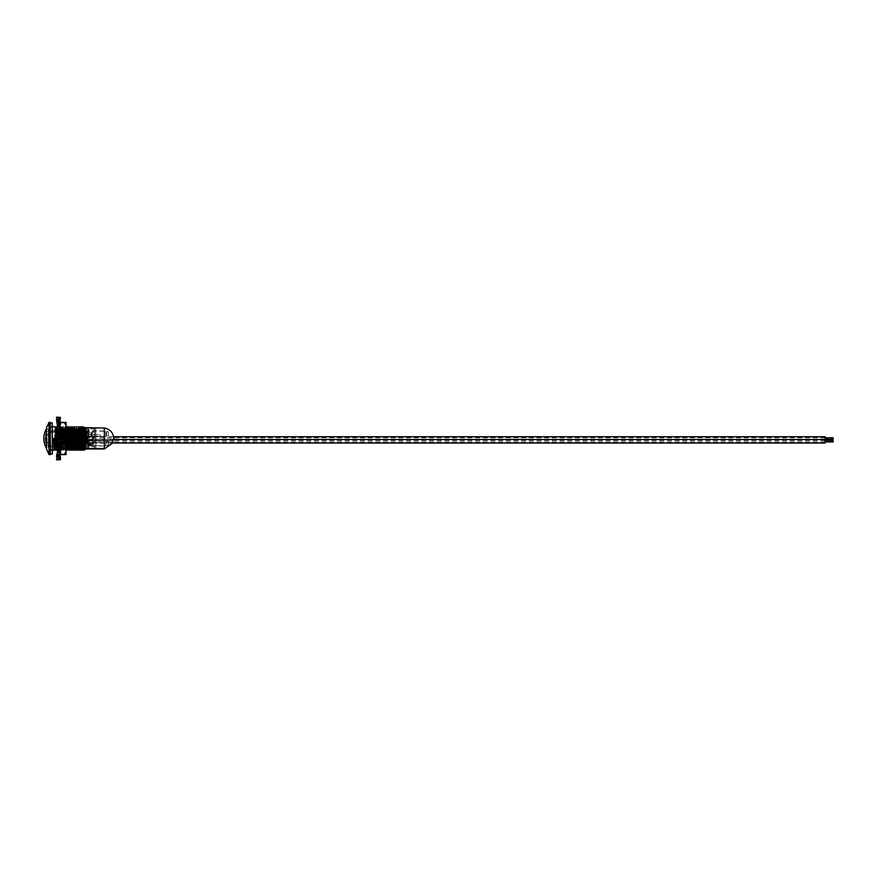 <?xml version="1.0" encoding="UTF-8"?>
<svg xmlns="http://www.w3.org/2000/svg" width="877" height="877" viewBox="0 0 877 877"><rect width="100%" height="100%" fill="white"/><g stroke="black" fill="none" stroke-linecap="round" stroke-linejoin="round"><path stroke-width="0.66" stroke-dasharray="4.38 3.29" d="M84.543 448.158L84.411 427.625L83.644 450.241M85.705 449.375L85.705 427.625L84.85 448.158M63.177 446.7L63.177 430.3L63.177 446.7L56.939 446.7M55.788 446.7L55.229 446.7M53.771 446.7L48.378 446.7L48.378 430.3L48.378 446.7M63.177 430.3L57.465 430.3M57.301 430.3L56.742 430.3M54.769 446.7L55.306 430.3L48.378 430.3M95.812 448.125L95.812 428.875L95.812 448.125L104.363 448.125L104.363 428.842L104.363 448.158L84.992 448.158M83.995 448.158L83.447 447.895L86.11 444.891L85.628 444.069L88.04 444.069L88.04 447.895L83.425 447.719M81.989 448.158L81.429 448.158L81.989 448.125M77.965 448.158L77.406 448.158L77.965 448.125M75.959 448.158L75.4 448.158L75.959 448.125M70.467 448.158L69.371 448.158M68.461 448.158L67.354 448.158M66.893 448.158L63.177 448.158L63.177 428.842L63.177 448.158M95.812 428.875L85.091 428.875M81.375 428.842L80.816 428.842L81.375 428.875M77.351 428.842L76.792 428.842L77.351 428.875M75.345 428.842L74.786 428.842L75.345 428.875M73.328 428.842L72.769 428.842L73.328 428.875M71.322 428.842L70.763 428.842M69.305 428.842L68.746 428.842M67.299 428.842L66.74 428.842M66.027 428.842L63.177 428.842M85.705 448.958L85.705 428.042L85.705 448.958M48.378 447.829L48.378 429.171L48.378 447.829L46.448 447.829L46.448 429.171L46.448 447.829M48.378 429.171L46.448 429.171M52.302 426.759L50.307 426.759L50.307 450.241L50.307 426.759M52.302 450.241L50.307 450.241M57.465 435.617L58.046 450.241L59.055 426.759L60.064 450.241L61.072 426.759L62.07 450.241L63.078 426.759L64.087 450.241L65.084 426.759L66.027 436.143M57.378 429.215L58.551 449.375L59.559 427.625L60.568 449.375L61.587 427.647L62.574 449.375L63.582 427.625L62.519 426.759L63.528 450.241L65.084 426.759L66.093 450.241M57.027 449.276L57.981 427.647L58.989 449.353L59.987 427.647L60.995 449.353L62.004 427.647L63.012 449.353L64.536 426.759L65.545 450.241L66.345 428.842M66.531 426.77L65.03 449.375L63.593 427.647L65.019 449.353L66.027 450.241M64.591 449.375L64.098 450.23L62.596 449.353L61.522 450.241L62.519 426.759L61.576 427.625M61.587 427.647L60.513 426.759L61.522 450.241L60.995 449.353L59.504 450.241L59.987 427.647M58.397 451.841L59.592 451.841L59.592 450.208L57.465 450.372L58.496 426.759L60.009 427.625M56.292 446.7L57.049 426.759L57.564 427.647L58.496 426.759L59.504 450.241L58.551 449.375M56.841 426.759L57.224 428.59M56.95 436.823L56.994 438.555M57.213 445.856L57.433 450.011M58.573 449.353L57.498 450.241L56.972 449.353M84.411 447.577L84.411 429.609M82.383 448.158L83.194 426.759M81.627 450.241L82.438 428.842M80.169 450.241L81.177 426.759M79.621 450.241L80.432 428.842M78.163 450.241L79.171 426.759M77.604 450.241L78.415 428.842M76.146 450.241L77.154 426.759M75.597 450.241L76.409 428.842M74.139 450.241L75.148 426.759M73.58 450.241L74.392 428.842M72.133 450.241L73.131 426.759M71.574 450.241L72.385 428.842M70.116 450.241L71.125 426.759M69.557 450.241L70.368 428.842M68.296 448.158L69.108 426.759M67.551 450.241L68.362 428.842M66.29 448.158L67.101 426.759M55.481 450.241L56.238 430.3M54.286 446.7L55.032 426.759M46.448 427.943L46.448 449.057M49.024 422.407L49.024 454.593M50.307 422.407L50.307 454.593M104.363 428.042L104.363 448.958L104.363 428.042M53.53 438.5L54.977 438.5M55.207 446.7L55.755 430.3M56.786 447.204L56.917 449.046M67.2 448.158L67.902 428.842M69.206 448.158L69.908 428.842M71.223 448.158L71.914 428.842M73.229 448.158L73.931 428.842M75.247 448.158L75.937 428.842M77.253 448.158L77.954 428.842M79.27 448.158L79.96 428.842M81.276 448.158L81.978 428.842M83.282 448.158L84.126 427.647M85.146 449.375L85.705 436.582M56.665 448.564L56.742 447.325M56.775 446.7L57.323 430.3M64.602 449.353L66.038 427.625M66.619 449.353L67.452 428.842M68.768 448.158L69.458 428.842M70.774 448.158L71.475 428.842M72.791 448.158L73.482 428.842M74.797 448.158L75.499 428.842M76.814 448.158L77.505 428.842M78.82 448.158L79.522 428.842M80.827 448.158L81.528 428.842M82.844 448.158L83.545 428.842M60.579 459.537L56.479 459.767M57.465 436.198L57.465 425.981L59.592 425.981L59.592 451.019L59.592 426.003L59.592 450.986L59.592 426.014L60.239 426.66L60.239 450.339L57.465 451.019L57.465 442.545L58.902 442.556M57.465 425.981L57.465 450.997M57.465 442.545L59.592 442.556L59.592 439.618L59.592 451.216L59.592 441.876L61.105 438.664L64.514 438.664L66.027 441.876L66.027 454.593L61.105 454.429L59.592 451.216L59.592 454.593L64.514 454.593M57.465 445.034L57.465 450.076M60.579 451.896L59.592 450.372L59.592 448.136M57.465 450.372L59.592 450.208M57.465 452.115L57.465 455.01L58.814 458.649M59.548 452.258L58.562 452.115M59.932 456.15L59.592 453.793M57.465 454.735L59.592 454.735M57.104 457.103L57.465 455.218L58.814 459.405M58.638 458.518L59.592 455.547L57.465 455.251M60.327 458.419L59.592 455.251M57.465 454.922L59.592 455.218L59.592 454.165L57.465 454.165L57.465 454.922L59.592 454.922M57.465 450.701L59.592 450.701L59.592 448.881L57.465 448.881L58.814 454.549L56.479 457.487L58.255 457.827L59.592 454.418L57.465 454.418L57.465 450.953L59.592 450.953L59.592 454.165M56.742 456.687L57.465 454.165M60.469 454.593L59.592 450.701M60.579 455.064L58.814 454.549M58.255 457.827L59.888 456.007M56.479 439.618L59.592 440.802L57.465 440.802L57.465 434.444L58.814 434.4L56.479 439.618L58.814 445.406L56.479 450.109L58.255 450.767L59.592 449.024L57.465 449.024L57.465 443.345L59.592 443.345L59.592 448.881M59.592 445.724L58.255 450.767L60.579 446.152L59.592 440.824L57.465 440.802M60.579 446.152L58.814 445.406M58.649 440.528L57.871 440.243L60.579 435.189L59.592 434.444L59.592 440.802M58.814 434.4L60.579 435.189L57.586 434.444L59.592 434.444L59.592 432.131L57.465 432.131L57.586 434.444M57.465 426.792L59.592 426.792L59.592 425.159L57.465 425.159L57.465 426.792L58.814 424.501L57.465 429.73L57.465 426.628L59.592 426.628L59.592 431.966L57.465 431.966L57.465 429.73M58.255 429.555L60.579 425.104L58.814 424.501L56.479 428.831L58.255 429.555L59.592 432.131M56.72 429.587L57.465 432.131M59.592 433.655L59.592 428.831L60.579 425.104L59.592 426.792M57.465 422.265L59.592 422.265L57.465 422.265L58.814 418.351L56.479 420.642L58.255 421.081L59.592 424.885L57.465 424.885L57.465 421.99L59.592 421.99L59.592 425.159M59.888 420.993L59.592 422.265M58.255 421.081L60.579 418.614L58.814 418.351M56.994 419.414L57.465 421.782L58.288 419.206M56.479 417.233L58.255 417.288L59.592 421.453L57.465 421.749M59.8 420.883L59.592 421.749M57.465 422.078L59.592 421.782L59.592 422.835L57.465 422.835L57.465 422.078L59.592 422.078M58.255 417.288L59.077 417.2M57.038 421.245L57.465 424.029M58.255 419.173L59.592 422.582L57.465 422.835M59.592 426.047L59.592 422.835M56.479 426.891L57.465 427.976L57.465 430.355M57.465 428.119L59.592 428.119L57.465 428.119L57.465 426.518M59.592 436.176L59.592 425.783L60.085 440.671M57.465 434.455L59.592 434.455M57.465 443.214L59.592 443.214M65.051 427.395L65.479 450.339L65.479 426.66L65.479 450.339L65.051 427.395L64.525 449.605L65.051 427.395M64.525 449.605L63.55 450.339L63.55 426.66L63.122 449.605L63.55 426.66L64.098 450.339L64.525 427.395L64.525 449.605M62.596 427.395L63.122 449.605L62.168 426.66L62.168 450.339L61.609 450.339L61.182 427.395L62.168 426.66L62.168 450.339L62.596 427.395M60.666 427.395L61.182 449.605L60.239 426.66L60.239 450.339L60.666 427.395M66.027 450.986L65.38 450.339L65.38 426.66L66.027 426.014L66.027 450.986L66.027 426.014M59.768 425.334L59.592 422.407L59.592 425.783L61.105 422.571L66.027 422.407L66.027 441.876M66.027 451.216L64.514 454.429M66.027 435.124L64.514 438.336L61.105 438.336L59.592 435.124M64.514 422.571L66.027 425.783M64.514 422.407L61.105 422.571M45.79 438.489L45.79 439.147L45.79 438.489M66.696 437.316L56.402 437.338L55.437 438.303L56.402 439.3L69.338 439.3L69.338 445.165L66.312 445.702L65.797 439.629L56.402 439.64L55.437 438.697L56.402 437.733L65.709 437.733L65.709 430.541L55.437 430.454L55.437 431.583M65.797 445.176L56.402 445.352L65.797 445.132L65.797 439.3M47.051 438.325L47.051 445.582L47.051 438.325M65.709 437.733L56.402 437.7L55.437 438.675L56.402 439.64L65.797 439.629M46.481 438.336L46.481 445.341L46.481 438.336M46.843 438.653L46.843 432.514L46.843 438.653M46.021 438.357L46.021 444.069L46.021 438.357M46.481 438.621L46.481 433.83L46.481 438.621M45.615 438.401L45.615 442.644L45.615 438.401M46.108 438.588L46.108 435.145L46.108 438.588M45.363 438.434L45.363 441.317L45.363 438.434M45.955 438.555L45.955 436.494L45.955 438.555M45.187 438.467L45.187 439.848L45.187 438.467M48.378 447.511L48.378 429.489L48.378 447.511L46.448 447.511L46.448 429.489L48.378 429.489M48.378 446.546L48.378 430.454L48.378 446.546L53.771 446.546M56.402 445.352L56.402 446.459L55.437 446.546L65.709 446.503L65.709 439.662M55.437 445.417L55.437 446.546L56.402 446.503M45.9 442.819L45.9 434.181M69.338 439.3L71.519 439.267L71.519 445.812L65.797 445.132M71.092 439.267L71.519 445.812M69.634 439.245L69.272 445.669M67.628 439.245L67.069 439.245M67.321 447.434L68.417 447.434M65.709 446.503L66.696 447.478L66.696 439.684M66.696 447.478L69.272 447.478L69.272 439.684M68.932 437.755L69.272 429.566L66.696 429.566L65.709 430.541M66.696 437.755L66.696 429.566M66.696 439.245L65.709 439.267L65.709 446.459L66.696 447.434M67.408 439.289L67.408 445.648M71.311 446.525L71.519 439.662L71.519 445.856L69.338 445.209L69.338 439.629M71.519 446.426L71.519 445.856M69.338 447.445L69.886 447.193M67.408 445.702L67.408 439.64M71.519 434.773L71.519 430.574M69.579 437.316L69.031 437.316M71.388 430.508L70.818 430.245M69.338 429.555L69.272 437.316M67.573 437.316L67.014 437.316M67.321 429.522L66.773 429.522M66.696 429.522L65.709 430.497L65.709 437.338M65.797 437.7L65.797 431.868L56.402 431.648L67.408 431.298L67.408 437.36L68.044 437.36M65.797 431.824L65.797 437.371L67.408 437.36M67.408 431.298L69.338 431.791L69.59 437.371M65.797 431.868L71.519 431.144M69.272 437.755L71.519 437.733L71.519 430.629L69.272 429.566M71.519 431.188L69.338 431.835L69.338 437.7L71.519 437.722L71.519 430.629M57.016 446.459L65.709 446.459M65.709 439.267L57.016 439.267M55.437 438.303L56.402 439.3M65.709 430.497L57.465 430.497M57.312 430.497L56.753 430.497M56.402 437.36L65.797 437.371M67.408 437.711L67.408 431.352M71.563 436.088L68.044 436.088L68.044 434.477L71.519 434.477M71.881 428.952L72.221 440.155L72.901 439.892L71.728 434.477L100.23 434.477L100.23 436.088L68.044 436.088L68.044 434.477L100.23 434.477L100.23 436.088L71.793 436.088M68.044 442.523L68.044 440.912L99.583 440.912L99.583 442.523L68.044 442.523L68.044 440.912L99.583 440.912L99.583 442.523L68.044 442.523M66.115 437.327L66.115 431.1L66.115 438.5L66.115 432.164L52.499 432.164A6.336 6.336 0 0 0 46.163 438.5A6.336 6.336 0 0 0 52.499 444.836L52.499 432.164L52.499 444.836L66.115 444.836L66.115 439.256M68.044 437.316L68.044 444.836L66.115 444.836L68.044 444.836L68.044 439.245M66.115 432.164L66.115 444.836M825.104 443.006L825.104 436.735M68.932 441.241L68.932 439.465L68.932 441.241M833.15 441.942L833.15 440.528M60.886 441.241L60.886 440.528L60.886 441.241M68.932 439.245L68.932 437.371M833.15 439.213L833.15 437.787M60.886 438.5L60.886 437.787L60.886 438.5M80.344 438.051L80.377 439.158A3.015 1.513 -0 0 0 80.377 439.169L80.311 440.309L77.757 441.416L76.463 443.63L79.741 443.674L80.607 442.271L80.881 438.796L78.601 436.702L78.601 435.595L80.311 435.584L80.454 436.275L81.528 432.482L81.221 430.355L84.302 429.763L84.324 428.919L88.04 429.094L84.324 428.919M80.585 442.293L80.388 441.493A3.015 2.609 180 0 0 86.341 440.945L84.236 444.102L82.032 444.069L80.607 442.271L77.68 446.404L77.582 448.092L79.127 447.895L77.582 448.092M80.509 439.585A3.015 3.015 0 0 1 80.311 438.445L80.311 438.5A3.015 3.015 0 0 1 80.311 438.445L80.344 437.831L80.311 438.445M76.672 441.164L77.812 441.416L76.167 441.098L77.757 442.874L77.713 446.568L75.301 444.124L76.2 444.442A3.015 3.015 0 0 1 77.593 448.048M85.332 434.093L84.948 436.209L86.33 438.281L85.255 433.666L86.11 434.247A3.015 1.513 -35.2 0 0 85.705 434.729A3.015 1.513 -35.2 0 0 85.255 435.683L85.255 434.893M91.241 435.441L91.394 435.288C92.545 432.975 92.578 432.975 91.471 435.288L90.495 437.108L92.249 436.801L90.978 434.06L94.76 428.952L93.85 430.168L94.76 432.734L93.85 430.168L91.307 432.931L88.424 432.043L89.048 434.718L89.07 433.446L85.255 434.334C82.624 435.036 81.32 434.279 81.353 432.054L80.421 432.054M80.881 438.796L81.44 438.237L85.825 441.8L92.337 440.177L94.135 437.974L94.76 432.734A3.015 1.513 180 0 1 94.924 433.216L94.135 430.443M86.132 435.288L86.308 432.964L85.573 434.455L83.918 430.75C85.716 430.475 86.812 431.056 87.185 432.504L88.38 432.547M80.289 432.81L79.467 432.799L78.623 435.628L81.572 436.472L76.354 435.485L79.588 435.562M88.785 435.551L86.976 436.801L88.04 437.579L91.8 437.327L91.515 434.718A3.015 1.513 0 0 0 94.924 433.216A3.015 1.513 180 0 1 91.91 434.729A3.015 1.513 180 0 1 88.895 433.216L88.895 435.2A3.015 1.513 180 0 1 89.048 434.718L88.04 435.617L89.048 434.718A3.015 1.513 0 0 0 88.906 435.025L89.07 433.446M94.573 431.221L94.924 433.216A3.015 1.513 0 0 0 94.76 432.734L93.85 438.5L92.337 440.177L87.525 441.46L90.693 445.275L92.874 444.683L92.644 444.157L89.673 445.056L88.04 446.842L83.304 437.075L85.135 436.483A3.015 1.513 35.2 0 0 85.255 436.22L85.255 435.683A3.015 1.513 35.2 0 0 85.168 435.398M85.573 434.455L86.341 435.639L85.475 436.055L83.479 433.183L87.185 432.054L87.185 432.931A0.844 0.844 0 0 0 86.341 433.775L85.497 433.775M84.499 434.641L86.341 434.641L86.341 433.775L83.479 433.183L84.324 435.935L85.497 436.472L86.341 440.945C87.941 441.087 87.941 440.846 86.341 440.243L86.33 438.982L86.341 440.243A3.015 1.513 180 0 0 86.132 439.717L85.398 443.225L83.074 445.637L86.099 441.855L86.341 440.298L87.042 441.855L86.165 443.455L84.828 443.619L86.165 443.455A3.015 1.502 -144.8 0 1 86.231 444.76L84.082 447.796M84.378 429.171A3.015 2.127 -90.2 0 0 84.532 428.897L85.782 429.094L84.477 429.883L79.434 429.094L78.601 432.043L76.836 433.786L77.757 433.26L77.505 441.515L78.601 441.515L78.601 438.062L77.625 435.957M76.836 433.786L76.858 434.641L77.757 434.641L77.757 433.775L76.891 433.775L77.757 433.26A3.015 1.513 0 0 0 77.757 433.216A3.015 1.513 0 0 0 77.68 432.887L78.579 431.988L77.669 432.471M79.434 429.094L80.41 429.094M90.693 445.275C93.488 446.393 94.848 447.314 94.76 448.048L94.135 447.084L88.04 444.946L76.167 445.22L77.264 443.4L77.625 435.321L78.601 436.702L78.601 441.515L79.467 441.515L79.467 438.5L79.467 441.515L80.432 441.515M76.2 444.442C77.932 443.872 77.921 444.135 76.167 445.22C77.921 444.135 77.932 443.872 76.2 444.442M87.777 442.984L92.83 443.63C94.343 442.304 94.464 441.098 93.17 440.024L89.016 440.024L87.777 442.984A3.015 1.502 35.2 0 1 87.821 441.92A3.015 1.502 35.2 0 1 88.774 441.526A3.015 1.502 35.2 0 1 92.874 444.683L92.995 444.266A3.015 3.015 0 0 1 94.76 448.048A3.015 3.015 0 0 0 91.91 444.069A3.015 3.015 0 0 0 89.048 448.048L88.04 447.895L89.048 448.048A3.015 3.015 0 0 1 89.037 446.152M91.942 432.876L91.8 432.931C90.287 432.986 89.388 432.339 89.092 431.002L88.906 429.642L87.185 429.796L86.341 432.24A3.015 2.609 180 0 1 85.628 433.918L85.398 433.698A3.015 2.609 180 0 0 85.705 433.413L85.255 433.655M86.955 434.532L86.308 432.964A3.015 1.513 -144.8 0 1 88.424 432.832A3.015 1.513 -144.8 0 1 90.89 434.718A3.015 1.513 -144.8 0 1 91.351 435.737M86.22 433.545L87.075 435.288L86.341 436.768A3.015 1.513 -0 0 1 86.099 437.327A3.015 3.015 0 0 1 86.341 438.555L86.341 438.5A3.015 3.015 0 0 1 86.264 439.158L86.132 439.717M84.4 429.368A3.015 2.609 180 0 1 86.308 431.462L85.705 433.413M86.341 435.595L86.341 435.639A3.015 1.513 -144.8 0 1 88.884 437.546A3.015 1.513 -144.8 0 1 89.213 439.3L90.923 436.878L88.325 437.974L86.11 434.247M87.064 435.266A3.015 1.513 -144.8 0 0 87.316 435.507L86.593 434.334A3.015 2.127 89.8 0 1 86.439 434.137A3.015 2.127 89.8 0 1 85.979 433.172M71.782 429.313A3.015 3.015 0 0 0 71.728 430.004A3.015 3.015 0 0 1 71.859 429.006L72.912 434.641L71.728 440.298A3.015 1.513 0 0 1 71.728 440.265A3.015 1.513 0 0 1 71.958 439.673L71.958 441.855L73.591 443.674L85.387 443.674M71.728 440.386L71.728 438.5A3.015 3.015 0 0 0 72.221 440.155A3.015 3.015 0 0 1 71.728 438.5L72.561 444.2L74.567 445.746L73.262 445.549L73.284 444.442L74.611 444.069L71.728 441.855L71.728 440.912A3.015 1.513 180 0 1 72.221 440.155L72.912 440.32A3.015 2.609 0 0 0 71.728 442.392L71.728 441.504M84.718 444.365L86.099 441.855M71.958 441.855L73.427 444.365L71.958 439.673M78.524 436.11L77.954 436.362M71.958 437.327L74.446 435.705L73.416 432.558L71.925 435.288L71.728 438.5A3.015 3.015 0 0 1 72.221 436.845A3.015 1.513 0 0 1 71.728 436.121L71.804 437.119L90.55 437.119M71.728 436.121L71.728 430.739A3.015 2.609 0 0 0 73.186 432.986M80.311 437.667L78.491 433.731L78.196 435.288L80.355 437.941M78.196 435.288L78.502 436.033A3.015 1.502 144.8 0 1 78.316 437.195M73.142 440.813L71.903 441.087L72.999 441.526M72.616 440.397L71.903 441.087A3.015 1.502 35.2 0 0 73.295 443.006M73.295 443.028L71.3 446.349M79.04 435.617L79.588 435.617M81.046 435.617L81.605 435.617M83.063 435.617L83.611 435.617M84.554 435.617L88.04 435.617L84.324 435.935M79.478 432.054L78.93 432.054M87.185 432.054L88.424 432.043M88.413 432.525L88.04 429.094L89.048 428.952L88.402 429.357M89.092 431.002A3.015 3.015 0 0 1 89.048 428.952L89.048 428.952A3.015 3.015 0 0 0 88.906 429.642M77.713 436.954A3.015 1.513 0 0 0 77.757 436.691L77.757 434.97L81.44 438.237M80.816 433.775L80.344 437.831M77.571 441.493L77.34 440.407L77.571 441.493A3.015 2.609 0 0 1 77.757 442.392L77.757 441.964A3.015 2.609 0 0 1 77.264 443.4M91.307 432.931L91.91 432.931A3.015 3.015 0 0 0 94.76 428.952A3.015 3.015 0 0 1 92.37 432.898L92.348 433.633L72.363 433.468L72.988 433.567L71.728 435.288M77.636 443.225L79.719 441.383L81.583 442.359L82.285 444.124L81.243 442.885M78.601 438.774L77.34 440.407L77.746 441.855M83.074 445.637C83.008 446.864 82.624 447.051 81.912 446.207L80.75 445.648M79.741 443.674L78.601 446.612L79.917 446.546M81.09 446.404L81.912 446.207M78.601 444.946L78.601 444.069L82.032 444.069C79.851 444.091 78.886 445.373 79.127 447.895M79.379 447.237L79.939 447.248M81.397 447.413L81.956 447.533M76.463 443.63L75.301 444.124M86.341 438.741L86.341 440.298A3.015 1.513 180 0 0 86.341 440.265C87.941 440.846 87.941 441.087 86.341 440.967L86.341 440.397A3.015 2.609 180 0 1 86.341 440.473L86.341 440.66M86.33 439.081A3.015 1.513 -144.8 0 0 89.213 439.3L87.557 440.89L86.231 444.76A3.015 1.502 -144.8 0 1 86.11 444.891C86.56 444.102 85.935 443.839 84.236 444.102M86.33 438.281L86.264 439.158A3.015 3.015 0 0 0 86.341 438.5L86.341 442.315L85.628 442.359M71.826 440.024L71.728 440.912L71.826 440.024L86.242 440.024M74.611 444.069L73.427 444.365A3.015 3.015 0 0 0 71.782 447.687L71.728 447.084M71.728 441.855L71.728 440.912M79.566 429.752A3.015 1.513 -144.8 0 1 79.654 429.883A3.015 1.513 -144.8 0 1 80.125 430.947L78.404 433.863A3.015 1.513 -144.8 0 1 78.371 433.907M91.394 435.288C92.545 432.975 92.578 432.975 91.471 435.288M76.858 434.641L77.012 435.639M78.579 431.988L80.739 432.547L83.918 430.75M81.999 431.703L81.528 432.482M81.989 429.938A3.015 2.127 -90.2 0 0 82.602 430.147L84.302 429.763A3.015 2.609 180 0 1 86.341 432.24L86.341 432.931M80.125 430.947L81.232 430.344A3.015 2.609 180 0 1 81.276 430.311M72.166 431.495A3.015 3.015 0 0 1 71.728 430.125A3.015 2.609 0 0 0 73.35 432.635L71.925 435.288M76.924 442.359L77.724 447.434M81.956 447.325L81.375 446.886M81.32 445.165L81.857 444.464M83.447 447.895L84.017 447.895M84.97 447.895L88.04 447.895L88.04 446.842M78.601 432.043L76.354 435.485L78.601 435.485L78.601 436.286L79.467 435.496L79.467 437.623M77.757 434.97L77.757 433.216L80.739 432.547L80.673 434.641M77.625 435.321L77.68 432.887M85.255 434.334L85.255 436.22A3.015 1.513 -35.2 0 0 85.376 436.483A3.015 1.513 -35.2 0 0 86.976 436.801M88.325 437.974A3.015 1.513 -35.2 0 0 88.149 438.193A3.015 1.513 -35.2 0 0 87.821 439.947L85.255 436.22M85.277 439.98A3.015 1.513 144.8 0 1 85.803 439.903L88.456 442.534A3.015 1.513 144.8 0 1 88.599 443.225M85.803 439.903L84.598 439.432M81.572 436.472L83.304 437.075M79.215 442.216A3.015 2.127 90.2 0 0 79.741 442.315L78.875 442.052M80.443 432.745L81.353 432.054M84.236 438.938L86.341 438.555A3.015 3.015 0 0 0 86.099 437.327M81.583 442.359L80.388 442.359L79.719 441.383L80.465 441.515M80.366 437.908A3.015 3.015 0 0 0 80.311 438.5L80.311 438.379M73.668 439.618L73.098 438.949M71.169 442.249L71.717 441.668M74.567 445.746L71.881 448.048A3.015 3.015 0 0 1 73.284 444.442M74.15 435.792L73.284 436.516L74.567 440.353M72.912 434.641L71.728 434.641L71.728 433.26A3.015 1.513 0 0 0 71.728 433.26A3.015 1.513 0 0 1 71.881 432.734M106.512 443.532L106.523 441.263L106.523 443.565M77.45 444.179L77.45 442.26L77.45 444.2L78.744 444.2L78.744 442.074L78.744 444.387L78.744 442.26L78.744 444.2L80.026 445.801L80.026 440.462L80.026 445.998L80.026 440.66L80.026 445.801L105.766 445.801L105.766 440.462L105.766 445.998L105.766 440.66L105.766 445.801L108.342 445.001L108.342 441.46L108.342 445.001M108.342 441.295L108.342 445.198L108.342 441.295M77.45 442.085L77.45 444.387L77.45 442.074L78.744 442.074L80.026 440.462L105.766 440.462L108.342 441.263M106.512 435.025L106.512 431.999L106.512 435.025M106.523 432.383L106.523 435.737L106.523 432.383M77.45 433.085L77.45 434.74L77.45 433.085M108.342 432.525L108.342 435.54L108.342 432.525M108.342 435.156L108.342 431.802L108.342 435.156M77.45 434.586L77.45 432.613L77.45 434.586M95.812 443.017L95.812 439.278L95.812 443.017M95.812 436.724L95.812 440.462L95.812 436.724M112.607 440.276C113.681 440.21 113.889 439.026 113.243 436.724C112.157 436.79 111.949 437.974 112.607 440.276L95.812 440.462M113.243 436.724L95.812 436.538M71.728 439.465L113.243 439.465C113.889 439.618 113.681 440.802 112.607 443.017M50.307 448.958L50.307 427.461L50.307 448.958M52.302 448.958L52.302 427.461L52.302 448.958M52.302 454.078L52.302 422.922M50.307 423.744L50.307 454.078L50.307 423.744M55.448 431.583L46.481 431.659L45.133 438.5L46.481 445.341L55.448 445.417M66.312 439.289L66.312 445.648M66.312 445.702L66.312 439.64M66.312 431.298L66.312 437.36M66.312 437.711L66.312 431.352M56.402 431.648L56.402 430.497M56.402 431.692L56.402 430.541M56.402 446.459L56.402 445.308M85.869 434.181A3.015 2.127 89.8 0 1 85.825 434.137A3.015 2.127 89.8 0 1 85.497 433.523M92.03 436.702A3.015 1.513 0 0 0 94.924 435.2A3.015 1.513 0 0 0 94.76 434.718A3.015 1.513 180 0 1 94.924 435.2A3.015 1.513 180 0 1 91.91 436.702A3.015 1.513 180 0 1 88.895 435.2L88.895 435.167M88.04 437.579L88.04 436.132M87.185 441.46L87.185 435.617M80.443 441.252A3.015 2.609 180 0 0 86.341 440.473L85.825 441.8M77.538 435.759A3.015 1.513 180 0 0 77.757 435.2A3.015 1.513 180 0 0 77.757 435.178L77.757 435.2M86.341 442.381A3.015 1.513 144.8 0 1 87.503 442.14A3.015 1.513 144.8 0 1 88.456 442.534L87.36 442.567A3.015 1.502 35.2 0 1 88.347 442.14A3.015 1.502 35.2 0 1 92.282 444.782M89.246 445.669A3.015 1.502 35.2 0 1 87.393 442.534L87.821 439.947A3.015 1.513 -35.2 0 0 88.785 440.342A3.015 1.513 -35.2 0 0 92.425 438.204A3.015 1.513 -35.2 0 0 92.754 436.461A3.015 1.513 -35.2 0 0 91.953 436.077M77.757 441.504L77.527 444.069L78.601 444.069L78.601 447.895M88.04 444.946L88.04 444.069L91.91 444.069M89.673 445.056A3.015 1.502 35.2 0 1 87.908 443.258M72.638 443.433A3.015 1.502 35.2 0 1 71.585 440.89A3.015 1.502 35.2 0 1 71.684 440.78M77.636 441.252A3.015 2.609 0 0 1 77.757 441.964L77.757 436.691A3.015 1.513 0 0 0 77.691 436.395M79.171 435.737A3.015 1.513 144.8 0 1 79.632 434.718A3.015 1.513 144.8 0 1 80.892 433.49M79.226 435.485L78.601 435.485L78.601 438.072A3.015 1.502 144.8 0 0 78.93 436.636M77.351 441.394L77.757 442.392A3.015 2.609 0 0 1 76.924 444.2M78.601 443.674L78.601 445.11M72.561 444.2A3.015 2.609 0 0 1 71.728 442.392L71.728 441.964A3.015 2.609 0 0 1 72.901 439.892M78.239 432.383A3.015 1.513 -144.8 0 1 78.404 433.863L78.283 435.595M77.757 447.073L77.264 443.225M87.185 446.207L87.185 447.895M81.254 443.225L81.901 443.225M86.198 443.225L85.398 443.225M80.728 429.346A3.015 2.127 -90.2 0 0 81.879 430.136M88.04 432.054L88.04 432.931L87.185 432.504M87.185 429.094L87.185 429.796M79.741 442.315A3.015 2.127 90.2 0 0 79.774 442.315L79.215 442.315A3.015 2.127 90.2 0 0 80.531 441.591M79.785 442.315A3.015 2.127 90.2 0 0 80.969 441.778M88.04 429.423L88.04 432.931L88.895 433.249A3.015 1.513 180 0 1 89.048 432.734M81.035 435.332A3.015 1.513 35.2 0 0 82.142 436.198M83.545 436.801A3.015 1.513 35.2 0 0 85.135 436.483L85.255 436.329M79.467 436.286L79.467 435.529M79.467 446.568L79.467 441.833M77.757 435.595L77.724 434.641M77.757 433.227L77.746 433.775M80.366 432.887L80.377 433.775M71.728 438.5A3.015 3.015 0 0 1 72.221 436.845M71.728 429.916L71.728 433.775L72.901 433.775M72.221 443.4A3.015 2.609 0 0 1 71.728 441.964L71.728 436.691A3.015 1.513 0 0 0 72.166 437.48M71.782 436.395A3.015 1.513 0 0 0 71.728 436.691L71.728 433.008M71.728 435.2A3.015 1.513 180 0 0 73.284 436.516M71.728 431.725A3.015 1.513 180 0 0 73.427 433.085M80.026 435.595L80.026 431.199L80.026 435.595M78.744 434.455L78.744 432.799L78.744 434.455M105.766 435.595L105.766 431.199L105.766 435.595M105.766 431.813L105.766 436.538L105.766 431.813M80.026 431.813L80.026 436.538L80.026 431.813M78.744 432.953L78.744 434.926L78.744 432.953M57.739 440.177L57.465 438.862M57.871 436.757L58.649 436.472M60.031 442.063L57.586 442.556M58.649 452.203L57.465 447.27M58.046 456.566L57.465 453.332M57.038 455.755L57.465 452.97M58.88 456.248L59.592 452.411M56.819 449.43L57.465 446.645M57.739 436.823L57.465 438.138M58.046 420.434L57.465 423.668M59.932 420.85L59.592 423.207M58.88 420.752L59.592 424.589M58.606 426.946L59.592 431.276M48.378 430.454L55.295 430.454M68.044 431.1L66.115 431.1M112.179 443.006L68.932 443.006M71.651 439.465L68.932 439.465M825.104 441.942L60.886 441.942M825.104 440.528L60.886 440.528M113.637 436.735L71.728 436.735M71.574 436.735L68.932 436.735M825.104 440.265L68.932 440.265M825.104 437.787L68.932 437.787M68.044 437.787L60.886 437.787M825.104 439.213L68.932 439.213M68.044 439.213L60.886 439.213M94.924 435.2L92.337 440.177L94.924 435.2M91.493 434.674L92.754 436.461C94.354 439.015 94.53 441.712 93.28 444.518M71.158 441.591L71.684 440.747M94.738 428.875L89.07 428.875M80.311 440.144L80.311 441.328M72.857 440.561L71.728 442.918L73.262 445.549M85.902 434.51L85.628 433.918M84.477 429.883L83.447 430.125M80.311 435.617L80.311 434.641M77.636 435.485L78.601 435.485M94.738 448.125L89.07 448.125M71.728 434.641L71.728 436.088M73.668 439.629L73.098 439.015M73.339 432.471L71.728 429.796M89.29 443.674L92.217 443.674M89.016 440.024L93.083 440.024M77.45 442.26L78.744 442.26L80.026 440.66L105.766 440.66L108.342 441.46M77.45 444.387L78.744 444.387L80.026 445.998L105.766 445.998L108.342 445.198M77.45 432.799L78.744 432.799L80.026 431.199L105.766 431.199L108.342 431.999M77.45 434.926L78.744 434.926L80.026 436.538L105.766 436.538L108.342 435.737M77.45 432.613L78.744 432.613L80.026 431.002L105.766 431.002L108.342 431.802M77.45 434.74L78.744 434.74L80.026 436.34L105.766 436.34L108.342 435.54M112.344 443.203L95.812 443.203M112.727 443.006L113.758 439.465M113.495 439.278L95.812 439.278M52.302 449.539L50.307 449.539M52.302 427.461L50.307 427.461"/><path stroke-width="1.32" d="M84.411 427.625L85.146 449.375L85.705 449.375L85.705 427.625L84.411 427.625L84.411 429.609M83.545 428.842L84.85 448.158M84.137 427.625L83.205 426.77L84.192 450.241L84.411 445.33L85.146 449.375M56.939 446.7L55.788 446.7M55.229 446.7L53.771 446.7M56.742 430.3L55.284 430.3L56.665 448.564M83.447 448.158L81.989 448.158L83.447 448.125M81.429 448.158L79.982 448.158L81.429 448.125M79.423 448.158L77.965 448.158L79.423 448.125M77.406 448.158L75.959 448.158L77.406 448.125M75.4 448.158L73.942 448.158L75.4 448.125M73.394 448.158L72.484 448.158L73.383 448.125M71.377 448.158L70.467 448.158M69.371 448.158L68.461 448.158M84.411 428.842L83.381 428.842L84.411 428.875M82.833 428.842L81.375 428.842L82.833 428.875M80.816 428.842L79.358 428.842L80.816 428.875M78.809 428.842L77.351 428.842L78.809 428.875M76.792 428.842L75.345 428.842L76.792 428.875M74.786 428.842L73.328 428.842L74.786 428.875M73.482 428.842L73.131 426.759L72.057 427.647L71.914 428.842L72.78 428.875L71.322 428.842M70.763 428.842L69.305 428.842M68.746 428.842L67.299 428.842M66.74 428.842L66.027 428.842M85.705 448.958L104.363 448.958L104.363 428.042L85.705 427.636M50.307 454.593L50.307 422.407L49.024 422.407L49.024 454.593L50.307 454.593M49.024 454.593L46.448 449.057L46.448 427.943L49.024 422.407M55.558 427.647L56.04 450.241L54.966 449.353L55.207 446.7M55.032 426.759L52.302 426.759M55.481 450.241L54.977 438.5L53.53 438.5L54.023 450.241L52.302 450.241M83.194 426.759L82.635 426.759L83.282 448.158M84.411 449.375L83.644 450.241M81.528 428.842L82.186 450.241L81.112 449.353L81.276 448.158M81.177 426.759L80.618 426.759L81.627 450.241M79.96 428.842L81.112 449.353L80.191 450.23L79.171 426.759L80.827 448.158M79.171 426.759L78.612 426.759L79.27 448.158M80.169 450.241L79.621 450.241M77.505 428.842L78.163 450.241L77.088 449.353L77.253 448.158M77.154 426.759L76.595 426.759L77.604 450.241M75.499 428.842L76.146 450.241L75.071 449.353L75.247 448.158M75.148 426.759L74.589 426.759L75.597 450.241M73.131 426.759L74.139 450.241L73.065 449.353L73.229 448.158M72.385 428.842L73.58 450.241M71.475 428.842L72.133 450.241L71.048 449.353L71.223 448.158M71.125 426.759L70.566 426.759L71.574 450.241M69.458 428.842L70.116 450.241L69.042 449.353L69.206 448.158M69.108 426.759L69.557 450.241M67.452 428.842L68.11 450.241L67.025 449.353L67.2 448.158M67.101 426.759L66.542 426.759L67.551 450.241M57.224 428.59L57.465 435.617M56.556 427.055L56.95 436.823M56.994 438.555L57.213 445.856M82.186 450.241L82.383 448.158M82.438 428.842L82.635 426.759M80.432 428.842L80.618 426.759L80.103 427.647M78.163 450.241L78.82 448.158M78.415 428.842L78.667 449.375L77.954 428.842M76.146 450.241L76.814 448.158M76.409 428.842L77.088 449.353M74.139 450.241L74.797 448.158M74.392 428.842L74.644 449.375L73.657 427.647M72.133 450.241L72.791 448.158M70.116 450.241L70.774 448.158M70.368 428.842L71.048 449.353M67.617 427.647L68.296 448.158M68.362 428.842L68.559 426.759M66.027 436.143L66.29 448.158M66.345 428.842L66.619 449.353M56.04 450.241L56.292 446.7M56.238 430.3L56.49 426.759M54.034 438.5L54.286 446.7M54.473 438.5L54.769 446.7M55.755 430.3L56.786 447.204M67.902 428.842L68.768 448.158M69.908 428.842L70.642 449.353M72.067 427.625L72.638 449.375L72.067 427.625M73.931 428.842L74.074 427.647M75.937 428.842L77.099 449.375M81.978 428.842L83.118 449.353M56.742 447.325L56.775 446.7M57.323 430.3L57.378 429.215M79.522 428.842L80.114 427.625M81.704 427.647L82.844 448.158M57.476 459.778L60.579 459.537L60.327 458.419M56.479 437.382L58.255 436.582L60.579 441.811L59.592 442.556L59.592 444.869L57.465 444.869L57.465 439.585L57.465 442.556L58.814 442.6L56.479 437.382L57.465 436.198L57.465 433.786L59.592 433.786L60.579 430.848L58.814 431.594L56.479 426.891L58.255 426.233L59.592 427.976L60.579 421.936L58.814 422.451L56.479 419.513L57.465 426.047L58.814 422.451M57.871 436.757L59.592 436.198L57.465 436.198L59.592 436.176L59.592 439.618L59.592 433.786M58.814 442.6L60.031 442.063M58.902 442.556L59.592 442.556M57.465 450.076L58.649 452.203M58.814 452.499L56.479 448.169L57.465 445.034L59.592 445.034L58.255 447.445L60.579 451.896L58.814 452.499M56.479 448.169L58.255 447.445M59.592 444.869L60.579 451.896M56.479 456.358L58.255 455.919L60.579 458.375L58.814 458.649L56.479 456.358L57.465 452.115L58.562 452.115M58.255 455.919L59.548 452.258M60.579 458.375L59.592 452.236L59.592 454.593L66.027 454.593L66.027 422.407L59.592 422.407M56.479 459.767L57.104 457.103M59.581 459.778L58.255 459.712L58.638 458.518M56.994 457.586L56.742 456.687M59.888 456.007L60.469 454.593M56.961 449.145L56.479 450.109L57.104 449.419M56.479 450.109L58.255 450.767M56.665 428.447L56.72 429.587M56.742 420.313L57.465 424.885M60.327 418.581L59.932 420.85M58.288 419.206L58.814 417.595L56.479 417.233L56.994 419.414M59.077 417.2L56.479 417.233M58.255 417.288L60.579 417.463L59.8 420.883M60.579 417.463L58.814 417.595M56.479 419.513L58.255 419.173L60.579 421.936M57.465 426.518L59.592 426.047M56.479 426.891L57.465 433.655L58.814 431.594M57.465 433.786L59.592 433.655M60.579 430.848L58.606 426.946M59.592 428.831L59.592 427.976M57.465 426.299L58.068 426.299M58.31 426.299L59.592 426.299M58.397 451.841L57.465 451.841L57.465 450.372M66.027 425.783L64.514 422.571L61.105 422.571L59.592 425.783M59.592 435.124L61.105 438.336L64.514 438.336L66.027 435.124M59.592 451.216L61.105 454.429L64.514 454.429L66.027 451.216M66.027 441.876L64.514 438.664L61.105 438.664L60.085 440.671M57.016 446.459L56.402 446.459L57.005 446.503M45.9 434.181L45.9 442.819M71.519 439.267L69.272 439.245M69.272 445.669L69.338 447.402M68.417 447.434L71.519 446.371M69.075 439.245L67.628 439.245M67.069 439.245L66.696 447.434L67.321 447.434M65.709 446.503L67.321 447.478M68.417 447.478L69.338 447.445M68.044 437.755L68.932 437.755M66.696 439.245L65.709 439.267M65.709 446.459L66.696 447.434M69.272 447.478L71.519 446.426M71.388 430.508L71.519 434.773M67.408 437.36L65.709 437.338M71.519 430.574L69.272 429.522M67.014 437.316L66.696 429.522L65.709 430.497M68.779 429.522L67.321 429.522M57.016 439.267L56.402 439.267M56.512 437.338L55.437 438.325M69.338 437.7L67.408 437.711M71.519 434.477L71.728 433.775M68.044 439.245L68.044 437.316M66.115 439.256L66.115 437.327M113.637 436.735L825.104 436.735L825.104 443.006L112.179 443.006M825.104 440.528L833.15 440.528L833.15 441.942L825.104 441.942M68.932 437.371L68.932 439.245M825.104 437.787L833.15 437.787L833.15 439.213L825.104 439.213M76.672 441.164L77.516 442.359M71.728 436.121L71.574 436.735M71.728 440.78L71.728 438.5A3.015 3.015 0 0 1 72.046 437.141A3.015 3.015 0 0 0 71.728 438.5L71.925 435.288M73.58 440.703L71.903 441.087M78.93 432.054L77.647 432.01L77.593 434.718L79.04 435.617M79.588 435.617L81.046 435.617M81.605 435.617L83.063 435.617M83.611 435.617L84.554 435.617M77.757 432.525L77.757 435.167A3.015 1.513 180 0 0 77.593 434.718L78.601 435.617L78.601 432.799L77.68 432.789L77.647 432.01L77.68 432.789M80.421 432.054L79.478 432.054M73.098 438.949L71.881 434.718L71.782 429.313M71.782 431.429A3.015 1.513 180 0 0 71.728 431.725L71.881 428.996A3.015 3.015 0 0 1 71.881 428.952M77.713 446.568L81.912 446.207M77.932 447.391L79.379 447.237M79.939 447.248L81.397 447.413M81.956 447.533L83.436 447.994M71.728 438.5A3.015 3.015 0 0 0 72.265 440.221A3.015 3.015 0 0 1 71.728 438.5L71.958 437.327A3.015 1.513 180 0 1 71.728 436.768L71.728 436.088M81.857 444.464L81.813 443.433L77.812 441.416L76.167 441.098L77.264 443.225M83.425 447.719L81.956 447.325M81.375 446.886L81.32 445.165M81.265 446.722L80.388 442.359M79.467 434.411L80.322 432.876L79.467 432.799M78.623 435.628L79.467 435.529M73.789 440.671L74.567 440.353L73.668 439.618M71.3 446.349L70.324 444.091L71.169 442.249M71.717 441.668L73.142 440.813M825.104 439.465L113.243 439.465C112.157 441.668 111.949 442.852 112.607 443.017L112.344 443.203M112.727 443.006L104.363 448.958L104.363 428.042C110.096 429.193 113.254 432.679 113.824 438.5L113.758 439.465M50.307 422.922L52.302 422.922L52.302 454.078L50.307 454.078M46.448 447.511L46.448 429.489L45.9 429.796A19.502 19.502 0 0 0 45.9 447.204L46.448 447.511M71.684 440.78A3.015 1.502 35.2 0 1 72.55 440.495A3.015 1.502 35.2 0 1 73.142 440.572M78.601 446.612L78.601 442.479M80.443 443.225L81.254 443.225M77.746 441.57A3.015 2.127 90.2 0 0 79.138 442.315A3.015 2.127 90.2 0 0 79.215 442.315L77.68 443.028M80.092 433.26A3.015 1.513 35.2 0 0 81.035 435.332M71.881 434.718A3.015 1.513 180 0 0 71.728 435.2L71.728 431.725M56.479 426.77L55.536 427.625M56.994 449.375L56.051 450.23M82.624 426.77L81.682 427.625M83.129 449.375L82.197 450.23M57.476 450.23L56.972 449.353M68.538 426.77L68.033 427.647M59.077 459.8L56.972 459.8M53.771 446.546L55.218 446.546M68.932 437.787L68.044 437.787M68.932 439.213L68.044 439.213M79.029 435.485L78.086 435.485M74.304 440.177L73.668 439.629M73.098 439.015L71.728 435.2M70.324 444.091L71.585 440.89"/></g></svg>
